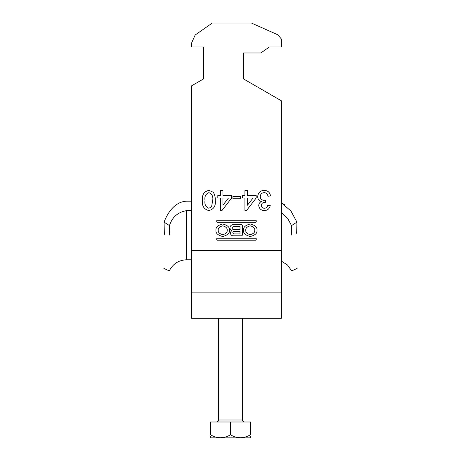 <?xml version="1.0" encoding="UTF-8"?>
<svg xmlns="http://www.w3.org/2000/svg" width="461" height="461" viewBox="0 0 461 461"><rect width="100%" height="100%" fill="white"/><g stroke="black" fill="none" stroke-linecap="round" stroke-linejoin="round"><path stroke-width="0.69" d="M215.973 230.246C215.592 233.197 217.834 235.277 222.703 236.487C227.578 235.277 229.82 233.197 229.44 230.246C229.82 227.29 227.578 225.21 222.703 224C217.834 225.21 215.592 227.29 215.973 230.246M227.175 230.246C227.429 228.16 225.936 226.691 222.703 225.838C219.471 226.691 217.984 228.16 218.237 230.246C217.984 232.327 219.471 233.796 222.703 234.655C225.936 233.796 227.429 232.327 227.175 230.246M254.731 230.246C254.985 232.327 253.498 233.796 250.265 234.655C247.033 233.796 245.54 232.327 245.794 230.246C245.54 228.16 247.033 226.691 250.265 225.838C253.498 226.691 254.985 228.16 254.731 230.246M243.529 230.246C243.149 227.29 245.39 225.21 250.265 224C255.135 225.21 257.376 227.29 256.996 230.246C257.376 233.197 255.135 235.277 250.265 236.487C245.39 235.277 243.149 233.197 243.529 230.246M217.333 238.222A0.611 0.611 0 0 0 216.722 238.833L216.722 239.611A0.611 0.611 0 0 0 217.333 240.216L255.636 240.216A0.611 0.611 0 0 0 256.247 239.611L256.247 238.833A0.611 0.611 0 0 0 255.636 238.222L217.333 238.222M244.924 190.606L247.482 190.606L247.482 195.464L256.178 195.464L256.178 198.023L246.716 210.297L244.924 210.297L244.924 198.023L242.365 198.023L242.365 195.464L244.924 195.464L244.924 190.606M220.375 190.606L222.928 190.606L222.928 195.464L231.624 195.464L231.624 198.023L222.162 210.297L220.375 210.297L220.375 198.023L217.817 198.023L217.817 195.464L220.375 195.464L220.375 190.606M191.603 85.809L203.572 78.9L203.572 46.987L191.603 46.987L191.603 43L195.153 35.019L212.25 23.05L251.447 23.05L277.833 34.8L281.366 39.006L281.366 46.987L269.397 46.987L260.851 52.969L243.466 52.969L243.466 78.9L281.366 100.78L281.366 250.45L191.603 250.45L191.603 85.809M213.322 192.272C214.786 194.773 215.431 197.498 215.258 200.443C215.881 205.992 213.748 209.363 208.868 210.55C203.987 209.357 201.86 205.986 202.471 200.443C201.855 194.899 203.987 191.534 208.868 190.353L213.322 192.272M232.903 196.49L240.319 196.49L240.319 198.789L232.903 198.789L232.903 196.49M264.291 190.353C267.87 190.554 269.939 192.433 270.498 195.977L267.939 196.23C267.611 194.006 266.366 192.813 264.199 192.652C261.744 192.831 260.43 194.156 260.269 196.628C260.448 198.939 261.692 200.178 264.009 200.339L265.663 200.068L265.398 202.367L265.029 202.339C262.833 202.327 261.589 203.347 261.289 205.399C261.473 207.214 262.482 208.165 264.326 208.251C266.256 208.136 267.374 207.11 267.685 205.185L270.238 205.439C269.604 208.666 267.662 210.372 264.407 210.55C261.064 210.418 259.174 208.724 258.73 205.485C258.828 203.618 259.739 202.298 261.456 201.526C259.001 200.817 257.757 199.181 257.711 196.605C258.125 192.681 260.315 190.595 264.291 190.353M255.636 222.265L217.333 222.265A0.611 0.611 0 0 1 216.722 221.655L216.722 220.877A0.611 0.611 0 0 1 217.333 220.272L255.636 220.272A0.611 0.611 0 0 1 256.247 220.877L256.247 221.655A0.611 0.611 0 0 1 255.636 222.265M231.935 230.731A2.685 2.685 0 0 0 233.151 235.807L241.391 235.807A0.968 0.968 0 0 0 242.359 234.845L242.359 225.648A0.968 0.968 0 0 0 241.391 224.68L233.116 224.68A3.141 3.141 0 0 0 231.935 230.731M191.603 292.885L281.366 292.885L281.366 318.269L191.603 318.269L191.603 250.45M281.366 292.885L281.366 250.45M203.572 46.987L203.572 78.9M243.466 78.9L243.466 52.969M211.547 206.885L212.7 200.454C213.334 196.542 212.054 193.937 208.868 192.652C205.675 193.943 204.402 196.542 205.03 200.454C204.402 204.379 205.687 206.983 208.891 208.251L211.547 206.885M228.466 198.023L222.928 198.023L222.928 205.208L228.466 198.023M253.02 198.023L247.482 198.023L247.482 205.208L253.02 198.023M239.997 233.917L234.13 233.917A1.297 1.297 0 0 1 232.834 232.621A1.297 1.297 0 0 1 234.13 231.324L239.997 231.324L239.997 233.917M233.727 226.593A1.527 1.527 0 0 0 232.2 228.12A1.527 1.527 0 0 0 233.727 229.647L239.997 229.647L239.997 226.593L233.727 226.593M250.45 437.846L210.55 437.846M250.45 434.758C250.45 438.78 250.45 438.78 250.45 434.758L250.45 421.994L210.55 421.994L210.55 434.758C217.143 438.78 223.792 438.78 230.5 434.758C237.092 438.78 243.742 438.78 250.45 434.758M250.45 437.42L250.45 436.175M210.55 436.175L210.55 436.486M210.55 436.763L210.55 437.235M210.55 434.758C210.55 438.78 210.55 438.78 210.55 434.758M230.5 434.758L230.5 421.994M169.665 235.041C169.193 282.374 169.193 282.374 169.665 235.041L169.475 225.59C172.16 217.166 177.854 212.181 186.549 210.637L191.603 210.637M281.366 202.8L290.977 211.052L296.924 222.15L291.525 225.59L287.601 218.266L281.366 212.567M169.475 225.59L164.076 222.15C167.62 212.607 174.944 201.751 186.549 201.169L191.603 201.169M164.076 222.15L164.335 233.312C163.707 279.752 163.707 279.752 164.335 233.312L164.323 234.384M285.082 205.076L281.804 203.013M291.335 235.041C291.807 282.374 291.807 282.374 291.335 235.041L291.525 225.59M296.924 222.15L296.665 233.312C297.293 279.752 297.293 279.752 296.665 233.312L296.654 232.188M218.531 318.269L218.531 420L242.469 420C242.584 421.21 243.252 421.873 244.463 421.994M191.603 259.802L186.549 259.802L186.549 210.637M218.531 420C218.416 421.21 217.748 421.873 216.537 421.994M242.469 318.269L242.469 420M186.549 259.802C178.643 260.131 172.892 263.83 169.308 270.884L163.862 268.4M281.366 261.11L287.48 264.989L291.692 270.884L297.138 268.4"/></g></svg>
